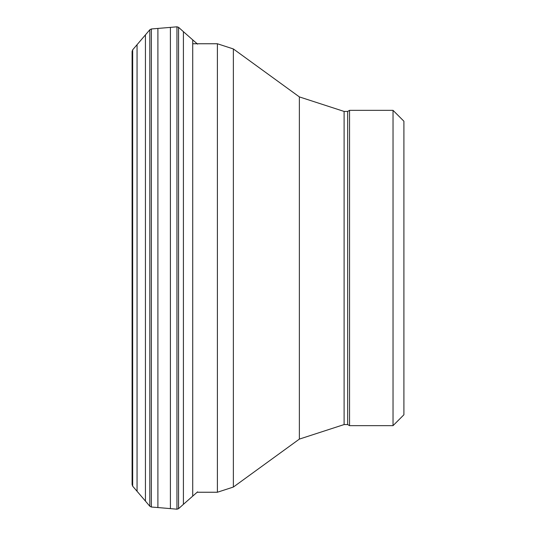 <?xml version="1.0" encoding="UTF-8"?>
<svg xmlns="http://www.w3.org/2000/svg" width="536" height="536" viewBox="0 0 536 536"><rect width="100%" height="100%" fill="white"/><g stroke="black" fill="none" stroke-linecap="round" stroke-linejoin="round"><path stroke-width="0.8" d="M170.401 27.39L176.947 26.8L176.947 509.2L170.401 508.61L170.401 27.39L151.353 28.971L151.353 507.029L149.812 506.232L149.812 29.768L132.667 49.828L132.667 486.172L132.097 484.571L132.097 51.429L132.097 483.425M157.899 28.448L157.899 507.552L151.353 507.029M137.062 44.709L137.062 491.291L132.667 486.172M145.437 34.907L145.437 501.093L137.062 491.291M176.947 26.8L178.555 27.329L178.555 508.671L176.947 509.2M178.555 27.329L183.413 31.664L183.413 504.336L178.555 508.671M183.413 31.664L192.719 39.878L192.719 496.122L183.413 504.336M403.903 414.777L403.903 121.223L403.903 414.777L393.035 425.651L349.546 425.651L349.546 110.349L393.035 110.349L403.903 121.223M349.546 425.651L347.663 424.566L347.663 111.434L349.546 110.349M347.663 424.566L344.105 424.566L344.105 111.434L347.663 111.434M197.067 492.242L217.395 492.242L233.368 487.05L299.369 439.098L344.105 424.566M393.035 425.651L393.035 110.349M299.369 439.098L299.369 96.902L344.105 111.434M233.368 487.05L233.368 48.95L299.369 96.902M217.395 492.242L217.395 43.758L233.368 48.95M132.667 49.828L132.097 51.429M149.812 29.768L151.353 28.971M192.719 39.878L197.596 44.14M149.812 506.232L145.437 501.093M170.401 508.61L157.899 507.552M197.596 491.86L192.719 496.122M217.395 43.758L192.719 43.758"/></g></svg>
